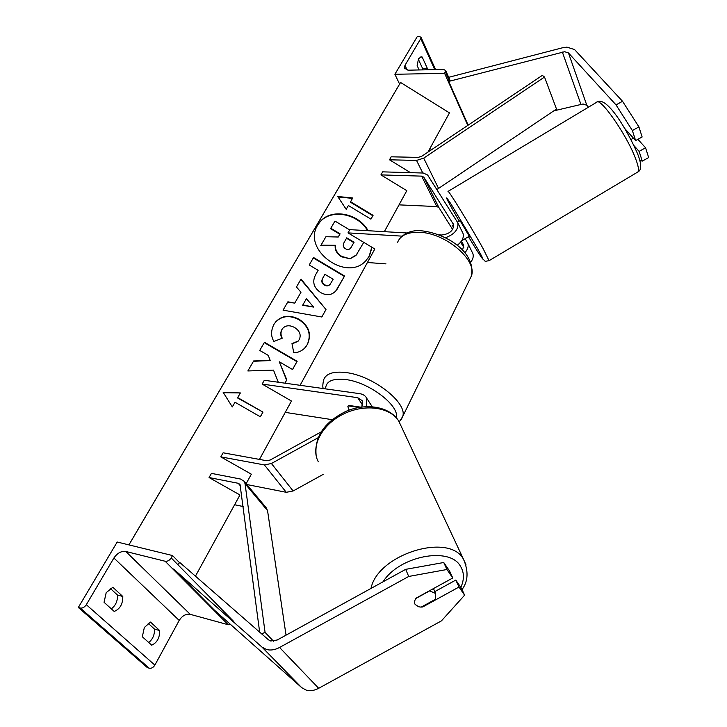 <?xml version="1.0" encoding="UTF-8"?>
<svg xmlns="http://www.w3.org/2000/svg" width="727" height="727" viewBox="0 0 727 727"><rect width="100%" height="100%" fill="white"/><g stroke="black" fill="none" stroke-linecap="round" stroke-linejoin="round"><path stroke-width="1.09" d="M452.603 225.143L453.721 226.933M465.098 238.692L467.888 243.418C468.761 246.435 467.725 249.57 464.789 252.832M470.569 262.365C472.959 259.339 473.74 256.467 472.923 253.75L472.314 252.451M439.153 234.866L441.652 235.012C449.604 234.021 453.584 230.559 453.603 224.625L423.786 177.124L421.642 176.134L380.93 174.889L406.802 190.683L384.338 231.659M445.506 237.747C454.548 234.267 458.664 229.296 457.856 222.853L427.612 175.007L423.332 173.035L382.647 171.854L380.93 174.889M452.63 229.487L438.917 207.586L436.809 206.568L399.023 204.869M402.004 236.139L347.997 232.885L349.841 229.641L407.056 232.994M347.997 232.885L374.823 249.007L300.087 385.301M367.426 262.502L385.992 263.883M463.844 247.389L460.6 242.2M461.354 241.21L463.699 245.144L462.563 250.315M457.174 245.326C462.099 241.537 464.062 237.602 463.063 233.531L462.445 232.24M420.188 57.069L422.169 57.015L421.169 56.815L418.507 58.796L417.144 65.621L419.143 69.956M394.888 74.281L444.615 73.327L445.66 70.519L443.588 69.438L408.32 70.183L404.439 68.229L404.966 65.357L420.76 38.622L421.024 37.295L419.079 36.35L417.371 36.414L394.888 74.281L399.596 84.078M430.275 147.872L431.029 149.426L431.947 149.435M422.514 69.883L422.514 68.338L418.298 59.169M422.169 57.015L427.276 68.238L427.285 69.783M444.615 73.327L467.779 125.389M422.514 68.338L427.276 68.238M360.619 407.156L348.787 405.421L347.87 406.557L349.087 410.119L347.87 406.557L348.26 405.866L358.938 407.438M622.539 101.289L638.933 126.907L632.372 130.533L616.033 104.888L622.539 101.289L574.548 49.554L566.924 47.137L562.344 47.818L449.113 77.207L449.022 78.098M588.479 107.178L586.825 105.297L583.109 103.97L553.801 110.858M616.033 104.888L568.45 52.935L564.643 51.717L448.713 81.415L468.152 125.144M638.933 126.907L642.132 136.985L635.625 140.584L632.372 130.533M448.713 81.415L448.877 79.706M639.805 160.376L642.268 161.112L648.675 157.568L645.567 147.799L637.906 139.33M634.108 145.773L639.115 151.37L642.268 161.112M624.784 128.552L635.625 140.584M639.115 151.37L645.567 147.799M626.311 131.114L626.819 130.805M469.288 236.211L460.064 220.663L457.574 222.153M452.548 225.197L453.53 227.651M460.173 227.606L459.882 227.006M461.672 240.746L466.161 238.056M452.303 225.343L453.603 227.415M633.408 138.121L631 139.557M422.469 606.427L422.696 606.972L421.324 607.054M415.862 598.466L429.684 590.869L435.546 593.468L435.582 599.221L421.169 607.136L418.716 606.791L415.135 604.464C414.108 602.647 414.435 600.538 416.098 598.13L452.776 577.974L446.941 569.505L443.743 562.507L449.568 571.004L452.776 577.974M443.743 562.507L405.684 569.35L408.71 576.456L279.568 647.466C274.988 649.902 270.635 650.583 266.509 649.511L261.947 647.057L173.589 569.005L214.365 610.098L301.705 687.651L306.158 690.105C310.156 691.213 314.337 690.614 318.69 688.296L441.434 620.876L464.608 595.168L459.001 587.025L422.696 606.972M405.684 569.35L277.251 639.987L270.744 641.014L268.463 639.805L179.769 562.489L177.788 564.588M464.608 595.168L461.409 588.243L455.802 580.073L434.791 591.614M455.802 580.073L459.001 587.025M408.71 576.456L446.941 569.505M414.808 603.792L415.281 604.61M142.328 636.752L144.346 627.492L150.507 622.076L159.722 630.591C159.74 637.861 157.059 642.723 151.689 645.176L142.328 636.752M104.052 602.301L106.187 592.687L112.83 587.262L122.808 596.485C122.854 604.082 119.982 609.062 114.194 611.434L104.052 602.301M148.081 623.193L154.469 629.082C154.715 634.689 152.806 639.178 148.744 642.523M78.325 607.481L117.192 542.024L172.544 555.546L171.208 557.9C169.536 560.426 167.51 561.535 165.147 561.244L125.771 551.466C121.245 550.912 117.283 553.093 113.903 558.009L86.313 604.7C84.55 607.272 82.533 608.381 80.261 608.036L78.325 607.481L147.363 667.622L149.235 668.204C151.416 668.595 153.297 667.559 154.869 665.105L179.205 620.431C182.232 615.724 185.912 613.697 190.265 614.342L228.214 624.738L230.641 624.548M110.204 588.343L117.456 595.013C117.747 600.884 115.702 605.5 111.331 608.853M172.544 555.546L179.56 562.707M117.456 595.013L122.808 596.485M154.469 629.082L159.722 630.591M366.562 406.602L366.717 398.278C365.399 395.724 363.082 394.188 359.792 393.68L264.301 380.276L262.147 384.074L357.72 397.696L362.31 400.741L361.901 406.984M317.99 437.818L271.416 463.508L264.41 464.935L220.808 456.874L251.351 474.195L246.144 483.682M323.115 474.431L293.126 490.97L286.274 492.306L246.862 484.536M320.97 432.011L270.19 460.027L266.7 460.736L223.125 452.794L220.808 456.874M262.147 384.074L291.463 401.031L259.457 459.419M285.248 412.373L332.085 419.652M389.499 159.795L416.535 160.422L423.714 158.132L544.523 77.044L542.324 75.381L421.796 156.25L418.207 157.386L391.19 156.814L389.499 159.795L410.501 172.662M544.523 77.044L556.5 109.041L436.882 189.565M259.657 632.126L240.019 484.409L238.238 483.291L209.067 477.539L239.965 494.969L195.445 576.157M243.2 506.537L234.603 504.738M261.593 633.817L265.073 632.399L245.044 483.673L244.163 481.301L240.582 479.048L211.439 473.377L209.067 477.539M286.038 635.153L267.554 510.672L266.018 507.555M265.073 632.399L273.516 641.214M368.116 230.713C358.447 212.857 330.403 207.813 319.607 222.389L317.835 224.952C301.36 249.725 347.361 283.048 366.29 260.211L369.416 255.895L372.042 247.334M367.807 258.403L369.143 256.277L371.806 247.198M367.589 230.677C357.72 213.129 330.049 208.376 319.353 222.798L317.963 224.743M346.197 209.331L348.387 205.523L370.934 219.145L373.069 215.328L350.578 201.724L352.749 197.953L337.737 196.517L346.197 209.331M274.006 324.287L275.797 321.779C282.021 315.4 289.819 314.573 299.17 319.298L299.26 319.353C309.057 326.023 311.792 334.347 307.448 344.316L304.622 348.178C301.523 351.15 297.916 352.677 293.781 352.768L291.972 343.598L298.206 341.018L299.342 339.464C301.269 334.847 299.724 330.885 294.708 327.577L294.617 327.523C289.891 325.014 285.993 325.214 282.93 328.141L282.067 329.34C280.586 332.23 280.649 335.183 282.258 338.191L273.934 341.454C270.789 336.31 270.808 330.585 274.006 324.287M300.978 292.263L296.471 286.983L301.042 279.086L325.996 309.529L321.843 316.999L283.057 310.156L287.892 301.796L294.744 303.104L300.978 292.263M427.949 152.116L449.459 112.885L400.568 82.469L399.85 83.641M128.933 544.896L400.568 82.469M320.607 292.536C313.446 287.547 311.91 281.376 316.009 274.034L318.144 270.299L309.202 264.982L313.537 257.512L344.607 276.024L335.756 290.982C331.63 295.289 326.614 295.825 320.698 292.59L320.607 292.536M284.966 383.184L286.829 379.839L279.277 361.792L292.572 369.525L297.143 361.301L264.474 342.253L259.739 350.432L268.254 355.385L270.244 360.556L253.659 360.937L247.862 370.961L273.506 370.116L278.305 382.248M237.711 397.587L262.974 412.109L260.348 416.798L235.021 402.249L232.322 406.938L223.171 392.335L240.392 392.943L237.493 397.914L262.974 412.109M357.257 253.778L355.948 255.441L350.123 258.794L341.808 256.431C337.21 253.441 335.083 249.734 335.438 245.299L321.025 245.181L325.914 236.72L338.282 237.011L340.1 233.84L330.812 228.26L334.974 221.063L349.687 229.914M350.123 258.794L341.545 256.813C336.946 253.823 334.829 250.115 335.174 245.699L321.025 245.181M363.764 242.364L356.221 255.05L350.387 258.412M338.246 237.011L339.836 234.23L330.558 228.66L334.974 221.063M320.771 245.572L325.914 236.72M306.421 298.661L302.859 304.904L313.61 307.085L306.421 298.661L302.859 304.904M302.614 305.267L313.61 307.085M300.814 279.477L325.996 309.529M325.732 309.893L321.788 316.99M287.674 302.168L294.744 303.104M324.605 284.72C326.832 285.975 328.713 285.766 330.249 284.093L333.175 279.241L324.933 274.333L322.897 277.914C321.452 280.776 321.988 283.03 324.515 284.666L324.342 285.093C326.577 286.347 328.459 286.138 329.985 284.466L330.631 283.63M324.342 285.093L324.26 285.039C321.734 283.403 321.198 281.149 322.643 278.287L324.933 274.333M313.301 257.912L344.334 276.405L344.607 276.024M344.334 276.405L336.874 289.628M274.324 323.769L275.56 322.143C281.785 315.763 289.573 314.936 298.924 319.653L299.015 319.707C308.811 326.378 311.538 334.702 307.203 344.662L305.994 346.57M292.036 343.916L297.952 341.372L298.742 340.39M282.212 329.095L281.822 329.695C280.368 332.521 280.404 335.401 281.922 338.328M270.244 360.556L253.459 361.283M292.518 369.498L296.898 361.637L264.264 342.617M284.911 383.174L286.583 380.166L279.277 361.792M262.738 412.427L260.302 416.771M232.304 406.911L235.021 402.249M223.38 392.68L240.392 392.943M240.164 393.271L237.493 397.914M350.578 201.724L352.486 198.362L338.046 196.99M350.314 202.133L372.787 215.728L373.069 215.328M370.897 219.118L372.787 215.728M346.179 209.303L348.387 205.523M345.534 248.77C347.542 249.897 349.224 249.697 350.578 248.161L354.076 242.227L346.743 237.829L344.025 242.618C342.681 245.217 343.153 247.253 345.443 248.716L345.534 248.77M350.896 247.771L353.804 242.618L346.506 238.238M453.212 223.789L453.566 224.525M421.642 176.134L436.809 206.568M423.786 177.124L438.917 207.586M463.308 244.317L463.662 245.044M420.76 38.622L434.746 69.628M404.966 65.357L407.211 70.119M445.415 71.918L449.54 81.206M469.706 279.432L471.341 276.096C477.83 260.53 445.842 232.967 419.643 232.304C407.874 231.922 400.532 235.23 397.633 242.245M323.279 388.554C322.552 387.218 322.688 384.283 323.679 379.73C326.041 373.587 333.32 371.179 345.507 372.506C372.642 375.277 408.101 403.076 402.649 416.626L401.322 419.388M396.379 417.807C399.696 405.512 368.807 382.011 345.407 379.512C332.43 378.204 325.814 381.321 325.578 388.881M568.45 52.935L586.825 105.297M562.344 52.053L580.882 104.261M637.397 172.244L637.888 171.954C639.215 170.454 638.361 165.792 635.325 157.959C626.465 134.468 599.875 96.491 596.622 102.289L448.086 191.374M468.461 236.711C481.828 258.948 488.071 267.345 477.53 248.525L451.203 204.342C444.651 194.345 445.033 195.954 452.358 209.158L459.237 221.162M447.996 191.428C447.269 188.048 471.332 227.215 483.182 248.752L489.053 260.693M279.568 647.466L318.69 688.296M261.947 647.057L301.705 687.651M383.011 581.818C399.114 555.991 449.559 546.259 460.409 566.16C464.253 572.322 464.399 579.41 460.845 587.416M466.08 564.988L463.462 559.217C449.231 532.182 377.676 554.238 370.997 588.425M318.335 461.799C310.329 447.214 321.434 425.05 342.853 414.345C364.172 403.44 390.054 406.866 398.75 421.069L398.787 421.124M113.903 558.009L179.205 620.431M86.313 604.7L154.869 665.105M80.261 608.036L149.235 668.204M171.208 557.9L233.858 621.63M165.147 561.244L228.214 624.738M125.771 551.466L190.265 614.342M357.72 397.696L362.619 405.112M264.41 464.935L286.274 492.306M271.416 463.508L293.126 490.97M416.535 160.422L422.787 173.017M423.714 158.132L438.626 188.575M238.238 483.291L240.51 485.999M245.044 483.673L267.554 510.672M128.906 544.886L399.877 83.596M467.888 243.418L472.923 253.75M457.856 222.853L463.063 233.531M445.66 70.519L450.313 81.006M404.439 68.229L404.685 68.747M421.024 37.295L435.573 69.61M399.168 421.96L402.649 416.626L471.341 276.096C476.403 251.678 445.287 233.258 421.569 230.813C412.073 229.914 404.612 232.74 399.187 239.301M597.04 102.025C607.027 95.673 627.801 131.151 637.715 154.079C641.623 164.184 641.687 170.145 637.888 171.954L489.144 260.63C483.21 261.629 486.508 261.793 482.601 258.876M469.306 236.202L466.198 238.056M462.018 589.561C468.17 581.282 468.661 571.186 463.508 559.281L398.75 421.069C389.681 406.411 366.19 402.667 346.079 411.3C324.088 422.16 314.137 437.054 316.2 455.983M435.7 593.695L433.483 588.579M366.717 398.278L372.215 406.702M244.163 481.301L266.655 508.318"/></g></svg>
